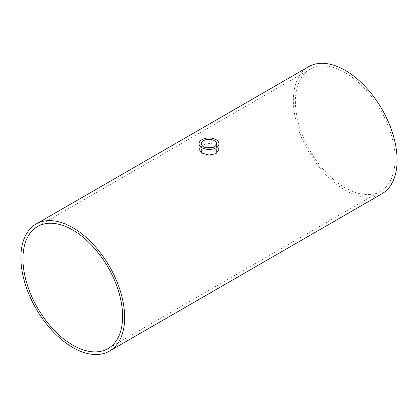 <?xml version="1.0" encoding="UTF-8"?>
<svg xmlns="http://www.w3.org/2000/svg" width="418" height="418" viewBox="0 0 418 418"><rect width="100%" height="100%" fill="white"/><g stroke="black" fill="none" stroke-linecap="round" stroke-linejoin="round"><path stroke-width="0.31" stroke-dasharray="2.09 1.57" d="M205.839 147.7L203.639 148.625L201.419 151.551L203.639 154.482L209 155.93L214.361 154.817L216.581 151.551L214.361 148.291L212.621 147.57M295.39 101.511A70.475 40.687 -120 0 0 326.155 172.43A70.475 40.687 -120 0 0 380.464 191.313A70.475 40.687 -120 0 0 380.464 109.934A70.475 40.687 -120 0 0 309.989 69.247A70.475 40.687 -120 0 0 295.39 101.511M199.036 149.304L201.951 145.516C206.649 143.102 211.351 142.914 216.049 144.957L218.964 149.304M381.906 193.816A73.364 42.354 60 0 1 325.371 174.16A73.364 42.354 60 0 1 293.347 100.33A73.364 42.354 60 0 1 308.541 66.744M216.581 151.551L216.581 143.719M201.419 151.551L201.419 143.719M309.989 69.247L37.536 226.546M380.464 191.313L108.011 348.612"/><path stroke-width="0.63" d="M214.361 140.626A7.581 4.379 180 0 1 216.581 143.719A7.581 4.379 180 0 1 209 148.097A7.581 4.379 180 0 1 201.419 143.719A7.581 4.379 180 0 1 206.1 139.675A7.581 4.379 180 0 1 214.361 140.626M212.621 147.57L205.839 147.7M22.943 258.805A70.475 40.687 60 0 1 37.536 226.546A70.475 40.687 60 0 1 108.011 267.233A70.475 40.687 60 0 1 108.011 348.612A70.475 40.687 60 0 1 53.703 329.729A70.475 40.687 60 0 1 22.943 258.805M216.049 139.654A9.964 5.753 0 0 0 205.186 138.405A9.964 5.753 0 0 0 199.036 143.719A9.964 5.753 0 0 0 209 149.472A9.964 5.753 0 0 0 218.964 143.719A9.964 5.753 0 0 0 216.049 139.654M218.964 143.719L218.964 149.304L216.049 153.652L209 155.057L201.951 153.098L199.036 149.304L199.036 143.719M36.094 224.043L308.541 66.744A73.364 42.354 60 0 1 381.906 109.103A73.364 42.354 60 0 1 381.906 193.816L109.459 351.11A73.364 42.354 -120 0 0 109.459 266.397A73.364 42.354 -120 0 0 36.094 224.043A73.364 42.354 -120 0 0 20.9 257.629A73.364 42.354 -120 0 0 52.924 331.458A73.364 42.354 -120 0 0 109.459 351.11"/></g></svg>
